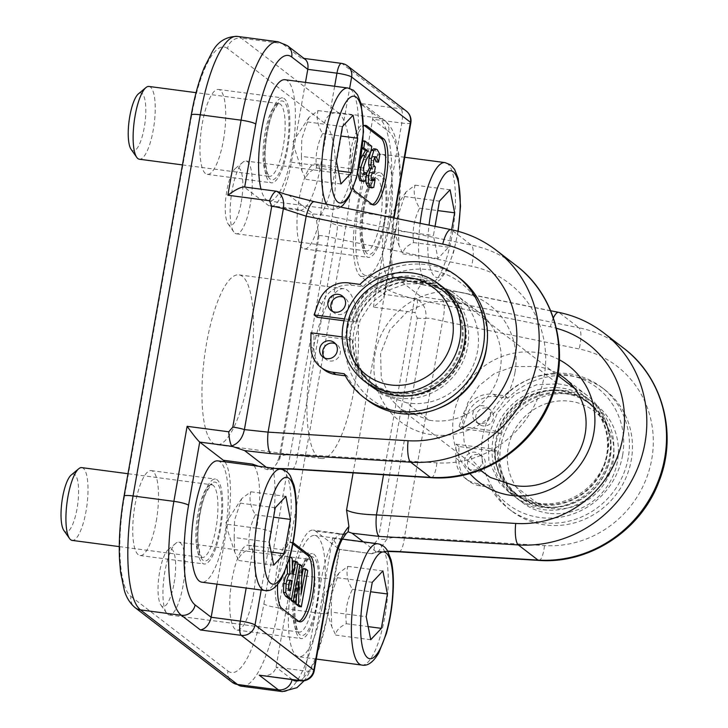 <?xml version="1.0" encoding="UTF-8"?>
<svg xmlns="http://www.w3.org/2000/svg" width="728" height="728" viewBox="0 0 728 728"><rect width="100%" height="100%" fill="white"/><g stroke="black" fill="none" stroke-linecap="round" stroke-linejoin="round"><path stroke-width="0.55" stroke-dasharray="3.64 2.73" d="M492.164 487.46A76.467 72.636 -52.5 0 0 511.766 511.111A76.467 72.636 -52.5 0 0 615.952 494.758A76.467 72.636 -52.5 0 0 604.968 389.862A76.467 72.636 -52.5 0 0 507.916 398.125L496.551 396.624A27.527 26.144 -52.5 0 0 466.794 415.36L462.053 428.637L500.555 433.715L497.515 431.386L495.158 431.076A61.17 58.104 127.5 0 1 561.752 388.06A61.17 58.104 127.5 0 1 588.533 399.117A61.17 58.104 127.5 0 1 597.315 483.028A61.17 58.104 127.5 0 1 513.968 496.123A61.17 58.104 127.5 0 1 492.01 448.949A61.17 58.104 127.5 0 1 495.158 431.076L459.022 426.308L463.763 413.031A27.527 26.144 127.5 0 1 493.52 394.294L504.886 395.795A76.467 72.636 127.5 0 1 601.938 387.533A76.467 72.636 127.5 0 1 612.921 492.428A76.467 72.636 127.5 0 1 508.736 508.781A76.467 72.636 127.5 0 1 489.125 485.13L477.768 483.629A27.527 26.144 127.5 0 1 465.72 478.66A27.527 26.144 127.5 0 1 455.819 458.076L455.874 444.18L494.367 449.258L497.397 451.588L458.904 446.51L458.858 460.405A27.527 26.144 -52.5 0 0 468.75 480.99A27.527 26.144 -52.5 0 0 480.799 485.958L492.164 487.46L489.125 485.13M484.939 473.791L471.862 459.668L464.1 441.678L462.735 421.84L467.776 402.83L478.988 385.785L494.485 373.51L513.495 366.575L535.289 366.457L558.03 383.938L536.727 384.684L514.832 394.458L497.397 412.767L488.224 436.309L488.888 461.051L499.272 482.71L508.754 492.092L537.037 502.984L514.296 485.503M450.395 301.21L429.101 301.947L407.207 311.73L389.771 330.039L380.598 353.581L381.263 378.314L391.646 399.981L401.128 409.364L429.411 420.247L406.67 402.775L382.664 394.722L377.313 391.063L364.237 376.94L356.474 358.94L355.109 339.111L360.151 320.102L371.362 303.057L386.859 290.781L405.869 283.847L427.664 283.729L450.395 301.21A61.17 58.104 -52.5 0 1 479.224 312.503L456.492 295.022A61.17 58.104 127.5 0 1 477.532 351.214A61.17 58.104 127.5 0 1 406.67 402.775M419.865 278.997A61.17 58.104 127.5 0 1 446.646 290.053A61.17 58.104 127.5 0 1 455.437 373.964A61.17 58.104 127.5 0 1 372.081 387.05A61.17 58.104 127.5 0 1 350.123 339.876A61.17 58.104 127.5 0 1 353.271 322.013A61.17 58.104 127.5 0 1 419.865 278.997M343.998 320.793L355.637 322.322L352.598 319.992L344.49 318.919M460.05 278.469A76.467 72.636 -52.5 0 0 362.999 286.732L351.633 285.23A27.527 26.144 -52.5 0 0 321.876 303.967L317.135 317.244M345.309 375.812L347.247 376.067A76.467 72.636 -52.5 0 0 366.848 399.718M342.233 336.909L349.449 337.865L352.479 340.194L313.986 335.117L313.941 349.012A27.527 26.144 -52.5 0 0 323.833 369.587M324.551 357.985A9.173 8.718 -52.5 0 0 325.935 359.332A9.173 8.718 -52.5 0 0 329.948 360.988A9.173 8.718 -52.5 0 0 339.612 355.391A9.173 8.718 -52.5 0 0 337.119 344.781A9.173 8.718 -52.5 0 0 335.462 343.789M332.741 311.529A9.173 8.718 -52.5 0 0 334.125 312.876A9.173 8.718 -52.5 0 0 338.138 314.532A9.173 8.718 -52.5 0 0 347.802 308.936A9.173 8.718 -52.5 0 0 345.309 298.325A9.173 8.718 -52.5 0 0 343.661 297.333M359.969 284.402L362.999 286.732M349.449 337.865A58.722 55.783 -52.5 0 0 370.543 382.782A58.722 55.783 -52.5 0 0 450.559 370.224A58.722 55.783 -52.5 0 0 442.124 289.662A58.722 55.783 -52.5 0 0 352.598 319.992M344.217 373.737L347.247 376.067M352.479 340.194A58.722 55.783 -52.5 0 0 373.573 385.112A58.722 55.783 -52.5 0 0 453.589 372.554A58.722 55.783 -52.5 0 0 445.154 291.992A58.722 55.783 -52.5 0 0 355.637 322.322M310.956 332.778L313.986 335.117M399.39 395.131A58.113 55.201 127.5 0 1 373.946 384.63A58.113 55.201 127.5 0 1 358.167 317.417A58.113 55.201 127.5 0 1 419.337 281.973A58.113 55.201 127.5 0 1 444.781 292.483A58.113 55.201 127.5 0 1 460.56 359.696A58.113 55.201 127.5 0 1 399.39 395.131M480.025 423.596A9.173 8.718 127.5 0 1 476.012 421.94A9.173 8.718 127.5 0 1 473.519 411.329A9.173 8.718 127.5 0 1 483.174 405.733A9.173 8.718 127.5 0 1 487.196 407.389A9.173 8.718 127.5 0 1 489.689 417.999A9.173 8.718 127.5 0 1 480.025 423.596M471.835 470.051A9.173 8.718 127.5 0 1 467.822 468.395A9.173 8.718 127.5 0 1 465.329 457.785A9.173 8.718 127.5 0 1 474.984 452.188A9.173 8.718 127.5 0 1 479.006 453.844A9.173 8.718 127.5 0 1 481.49 464.455A9.173 8.718 127.5 0 1 471.835 470.051M500.555 433.715A58.722 55.783 127.5 0 1 590.071 403.394A58.722 55.783 127.5 0 1 598.507 483.947A58.722 55.783 127.5 0 1 518.491 496.505A58.722 55.783 127.5 0 1 497.397 451.588M478.014 454.518A9.173 8.718 -52.5 0 0 468.359 460.114A9.173 8.718 -52.5 0 0 470.852 470.725A9.173 8.718 -52.5 0 0 483.356 468.759A9.173 8.718 -52.5 0 0 482.036 456.174A9.173 8.718 -52.5 0 0 478.014 454.518M486.213 408.062A9.173 8.718 -52.5 0 0 476.549 413.659A9.173 8.718 -52.5 0 0 479.042 424.269A9.173 8.718 -52.5 0 0 491.546 422.304A9.173 8.718 -52.5 0 0 490.226 409.718A9.173 8.718 -52.5 0 0 486.213 408.062M507.916 398.125L504.886 395.795M458.904 446.51L455.874 444.18M497.515 431.386A58.722 55.783 127.5 0 1 587.041 401.055A58.722 55.783 127.5 0 1 595.477 481.618A58.722 55.783 127.5 0 1 515.46 494.175A58.722 55.783 127.5 0 1 494.367 449.258M462.053 428.637L459.022 426.308M541.277 504.195A58.113 55.201 127.5 0 1 515.834 493.693A58.113 55.201 127.5 0 1 500.054 426.481A58.113 55.201 127.5 0 1 561.224 391.036A58.113 55.201 127.5 0 1 586.668 401.547A58.113 55.201 127.5 0 1 602.447 468.759A58.113 55.201 127.5 0 1 541.277 504.195M368.75 384.493A61.17 58.104 127.5 0 1 352.143 313.741A61.17 58.104 127.5 0 1 416.534 276.431A61.17 58.104 127.5 0 1 443.306 287.487M551.196 508.444A55.055 52.298 -52.5 0 0 610.837 434.043A55.055 52.298 -52.5 0 0 519.91 422.049A55.055 52.298 -52.5 0 0 551.196 508.444M548.63 513.24A61.17 58.104 127.5 0 1 521.849 502.174A61.17 58.104 127.5 0 1 505.241 431.422A61.17 58.104 127.5 0 1 569.633 394.121A61.17 58.104 127.5 0 1 596.414 405.178A61.17 58.104 127.5 0 1 613.021 475.93A61.17 58.104 127.5 0 1 548.63 513.24M565.083 390.627A61.17 58.104 127.5 0 1 591.864 401.683A61.17 58.104 127.5 0 1 608.471 472.436A61.17 58.104 127.5 0 1 544.08 509.736A61.17 58.104 127.5 0 1 517.308 498.68A61.17 58.104 127.5 0 1 500.7 427.928A61.17 58.104 127.5 0 1 565.083 390.627M396.05 392.574A58.113 55.201 127.5 0 1 370.616 382.064A58.113 55.201 127.5 0 1 354.836 314.851A58.113 55.201 127.5 0 1 416.007 279.406A58.113 55.201 127.5 0 1 441.45 289.917A58.113 55.201 127.5 0 1 457.22 357.13A58.113 55.201 127.5 0 1 396.05 392.574M544.608 506.761A58.113 55.201 127.5 0 1 519.164 496.259A58.113 55.201 127.5 0 1 503.394 429.047A58.113 55.201 127.5 0 1 564.564 393.602A58.113 55.201 127.5 0 1 589.999 404.104A58.113 55.201 127.5 0 1 605.778 471.325A58.113 55.201 127.5 0 1 544.608 506.761M559.404 359.823A73.41 69.733 -52.5 0 0 469.087 380.699A73.41 69.733 -52.5 0 0 469.833 473.509M535.289 366.457A61.17 58.104 127.5 0 1 558.058 373.701M429.411 420.247A61.17 58.104 -52.5 0 0 500.273 368.696A61.17 58.104 -52.5 0 0 479.224 312.503M514.969 372.563A73.41 69.733 127.5 0 1 399.071 420.602A73.41 69.733 127.5 0 1 420.893 296.815A73.41 69.733 127.5 0 1 514.969 372.563M305.469 82.41L291.4 162.244A55.055 15.079 -82.5 0 1 270.552 206.333A55.055 15.079 -82.5 0 1 268.304 205.36L244.007 186.941M285.012 79.716A61.17 16.762 -82.5 0 1 292.165 152.016A61.17 16.762 -82.5 0 1 269.005 201.01A61.17 16.762 -82.5 0 1 261.024 189.189M224.852 461.816A55.055 15.079 -82.5 0 1 227.546 524.351L216.999 584.184M217.799 460.879A61.17 16.762 -82.5 0 1 224.961 533.178A61.17 16.762 -82.5 0 1 201.802 582.173M261.57 675.63C269.496 676.175 274.32 673.345 276.039 667.13L292.429 574.219A55.055 15.079 -82.5 0 1 313.267 530.13A55.055 15.079 -82.5 0 1 315.524 531.112L339.521 549.485L332.632 538.165L374.292 543.661C374.456 550.259 373.646 553.617 371.853 553.744L339.166 549.285L328.037 612.421A85.64 23.46 -82.5 0 1 299.044 680.58M321.976 607.753A61.17 16.762 -82.5 0 1 298.817 656.747A61.17 16.762 -82.5 0 1 291.655 584.447A61.17 16.762 -82.5 0 1 314.815 535.453A61.17 16.762 -82.5 0 1 321.976 607.753M374.292 543.661L378.314 538.966L417.253 318.1L415.033 312.576L373.382 307.079C379.898 302.038 383.574 298.152 384.411 295.431L384.111 294.376L360.469 276.203A55.055 15.079 -82.5 0 1 356.274 212.112L372.654 119.201C373.264 114.551 371.335 110.401 366.876 106.752L360.06 103.422L400.891 108.809A12.23 11.621 127.5 0 1 406.242 111.02M389.18 226.59A61.17 16.762 -82.5 0 1 366.02 275.584A61.17 16.762 -82.5 0 1 358.868 203.285A61.17 16.762 -82.5 0 1 382.027 154.291A61.17 16.762 -82.5 0 1 389.18 226.59M290.663 580.143L288.324 579.834L289.817 580.744M290.108 580.352L287.524 580.362L286.359 584.147L286.25 588.479L288.079 590.517L288.47 588.27M288.079 590.517L290.408 590.817M289.453 558.631L289.398 556.383L289.953 556.811M287.269 565.592L287.069 556.074L289.398 556.383M287.069 556.074L289.89 558.249L292.228 558.558M286.25 588.479L288.579 588.779M289.89 558.249L290.108 573.555L292.447 573.864M290.108 573.555L293.284 574.51M290.954 574.201L292.338 566.339M293.302 560.869L295.614 562.644L297.943 562.953M295.614 562.644L289.207 598.971M303.294 568.541L305.414 570.179L299.008 606.506M305.414 570.179L307.744 570.479M291.291 599.244L297.488 564.091L299.727 565.802L298.826 593.866L301.692 577.632M298.826 593.866L301.155 594.175M299.727 565.802L302.056 566.111M296.369 597.67L296.878 581.235L293.202 602.047M296.878 581.235L299.208 581.535M374.62 157.357L374.046 156.647L372.436 156.811L371.262 160.488L371.253 164.765L373.018 166.685L371.89 173.073L370.015 172.472L368.869 175.603L368.805 178.833L371.144 179.133M368.805 178.833L369.715 180.362L372.563 180.89M372.044 180.671L369.715 180.362L371.744 180.362M372.599 179.097L375.129 179.561M372.791 179.252L371.426 187.023L373.755 187.333M371.426 187.023L369.269 187.578M365.893 178.123L366.785 172.946M370.416 152.671L370.807 151.679M373.783 148.776L374.856 149.276L377.559 153.963L379.889 154.272M377.559 153.963L376.167 161.853M372.436 156.811L374.765 157.121M375.084 156.784L373.264 156.32L375.593 156.629M373.018 166.685L375.348 166.994M372.9 172.618L370.57 172.309L372.345 172.773M364.291 172.518L363.072 180.571L365.411 180.881M364.473 172.654L366.803 172.964M362.307 148.285L361.425 147.611L362.635 140.75L369.433 145.973L368.386 151.888L363.927 159.396L360.997 167.713L361.534 174.074L363.345 173.628M363.873 174.383L361.534 174.074L364.309 174.574M368.386 151.888L370.716 152.198M369.433 145.973L371.762 146.282M361.425 147.611L362.371 147.738M357.776 173.291L358.44 167.112L360.815 158.777M363.072 180.571L360.952 181.136M298.789 621.412A33.643 9.218 -82.5 0 1 297.588 621.53A33.643 9.218 -82.5 0 1 296.214 620.929L279.534 608.108A33.643 9.218 -82.5 0 1 276.549 571.535A33.643 9.218 -82.5 0 1 289.717 541.996A33.643 9.218 -82.5 0 1 291.091 542.597L292.884 543.971M277.614 584.484A33.643 9.218 -82.5 0 1 292.046 542.305A33.643 9.218 -82.5 0 1 293.12 542.697M372.299 204.504A33.643 9.218 -82.5 0 1 371.098 204.623A33.643 9.218 -82.5 0 1 369.724 204.022L353.053 191.209A33.643 9.218 -82.5 0 1 350.059 154.627A33.643 9.218 -82.5 0 1 363.226 125.098A33.643 9.218 -82.5 0 1 364.355 125.525M353.153 188.088A33.643 9.218 -82.5 0 1 352.643 153.362A33.643 9.218 -82.5 0 1 363.563 125.88M248.976 376.085A85.64 23.46 97.5 0 0 238.957 274.865A85.64 23.46 97.5 0 0 204.495 356.702A85.64 23.46 97.5 0 0 216.553 444.671A85.64 23.46 97.5 0 0 248.976 376.085M353.963 389.935A85.64 23.46 -82.5 0 1 321.539 458.522A85.64 23.46 -82.5 0 1 311.52 357.302A85.64 23.46 -82.5 0 1 343.944 288.716A85.64 23.46 -82.5 0 1 353.963 389.935M537.037 502.984A61.17 58.104 -52.5 0 0 607.898 451.424A61.17 58.104 -52.5 0 0 586.85 395.231A61.17 58.104 -52.5 0 0 574.328 387.988M573.737 387.751A61.17 58.104 -52.5 0 0 558.03 383.938M622.595 455.291A73.41 69.733 127.5 0 1 506.697 503.339A73.41 69.733 127.5 0 1 528.519 379.552A73.41 69.733 127.5 0 1 622.595 455.291M486.923 344.926A73.41 69.733 -52.5 0 0 413.604 269.396A73.41 69.733 -52.5 0 0 346.128 357.166A73.41 69.733 -52.5 0 0 437.983 408.599M427.664 283.729A61.17 58.104 127.5 0 1 456.492 295.022M156.247 521.221A42.825 11.73 97.5 0 0 151.242 470.616A42.825 11.73 97.5 0 0 134.007 511.529A42.825 11.73 97.5 0 0 140.04 555.519A42.825 11.73 97.5 0 0 156.247 521.221M320.475 214.624A42.825 11.73 97.5 0 0 315.47 164.018A42.825 11.73 97.5 0 0 298.234 204.932A42.825 11.73 97.5 0 0 304.268 248.921A42.825 11.73 97.5 0 0 320.475 214.624M253.262 595.795A42.825 11.73 97.5 0 0 248.257 545.19A42.825 11.73 97.5 0 0 231.022 586.104A42.825 11.73 97.5 0 0 237.055 630.093A42.825 11.73 97.5 0 0 253.262 595.795M223.46 140.049A42.825 11.73 97.5 0 0 218.446 89.444A42.825 11.73 97.5 0 0 201.219 130.367A42.825 11.73 97.5 0 0 207.252 174.347A42.825 11.73 97.5 0 0 223.46 140.049M300.573 680.78A12.23 3.349 97.5 0 0 305.205 670.979A12.23 1.838 -170 0 0 314.223 670.77M345.036 534.725L315.524 531.112M258.44 466.248L267.285 469.669L269.961 469.524L272.918 468.14L276.231 464.364L279.861 458.749L279.106 457.493M378.451 551.396L371.853 553.744L378.451 551.396L386.896 539.139C389.726 537.692 395.595 536.973 404.504 537L544.499 545.591A101.21 96.142 -52.5 0 0 651.76 459.141A101.21 96.142 -52.5 0 0 579.17 348.967L442.579 321.066C434.052 318.891 428.464 317.954 425.844 318.263L386.896 539.139A12.23 1.838 -170 0 1 378.314 538.966M417.253 318.1A12.23 1.838 -170 0 0 425.844 318.263C426.735 309.6 423.714 303.185 416.771 299.017C418.072 301.656 417.499 306.179 415.033 312.576M410.838 122.841A12.23 1.838 10 0 1 401.82 123.05A12.23 3.349 97.5 0 0 400.891 108.809L342.078 63.6A12.23 3.349 97.5 0 0 341.578 63.382M347.429 65.811A12.23 11.621 -52.5 0 0 342.078 63.6L302.575 58.231L305.141 59.305M314.269 201.692L314.387 201.72A18.355 5.205 -78.5 0 1 315.042 202.02L289.562 195.696L313.377 214.014C319.192 214.405 326.554 215.515 335.471 217.317A18.355 5.205 -78.5 0 1 335.69 238.484C324.906 235.772 319.055 234.998 318.136 236.154L318.919 237.219L316.553 220.666L312.23 214.76L297.47 209.2L268.304 205.36M394.458 215.752A12.23 1.838 -170 0 1 385.44 215.961A55.055 15.079 -82.5 0 0 389.635 280.053L393.047 276.886L392.565 279.097L385.622 288.488C390.672 291.673 400.309 295.204 414.514 299.081L550.368 326.827A101.21 96.142 127.5 0 1 556.347 328.255M393.056 276.886L391.036 251.843L394.076 217.991M363.327 541.86L375.921 551.542L371.771 553.589M398.835 551.824A18.355 4.832 93.5 0 0 404.504 537L442.579 321.066A18.355 5.205 -78.5 0 0 442.369 299.9L578.96 327.8A18.355 5.205 -78.5 0 1 579.17 348.967M356.274 212.112L385.44 215.961L401.82 123.05L372.654 119.201L388.725 131.559A85.64 23.46 -82.5 0 1 395.249 231.249L384.111 294.376L416.725 298.68L420.866 296.633L442.369 299.9M623.577 348.121A119.565 113.577 127.5 0 0 578.96 327.8L559.259 312.658L423.396 284.903A18.355 5.205 101.5 0 0 422.759 284.603L393.056 276.895L397.033 278.314L420.866 296.633M289.562 195.696L286.413 194.558M267.294 469.66L268.414 468.914M266.311 467.285L268.432 468.914L275.348 468.477M313.413 214.023L312.239 214.778M291.955 469.141A18.355 4.832 93.5 0 0 297.634 454.317L436.873 462.862A101.21 96.142 -52.5 0 0 544.135 376.412A101.21 96.142 -52.5 0 0 471.544 266.239L335.69 238.484L297.634 454.317C286.368 454.345 280.198 455.391 279.115 457.466L318.136 236.154L318.291 231.122M550.668 310.729L422.731 284.593A18.355 5.205 101.5 0 0 414.514 299.081L383.538 474.756M287.624 148.521A42.825 11.73 -82.5 0 1 271.408 182.81A42.825 11.73 -82.5 0 1 265.374 138.83A42.825 11.73 -82.5 0 1 282.61 97.907A42.825 11.73 -82.5 0 1 287.624 148.521M317.426 604.258A42.825 11.73 -82.5 0 1 301.21 638.556A42.825 11.73 -82.5 0 1 295.186 594.567A42.825 11.73 -82.5 0 1 312.412 553.653A42.825 11.73 -82.5 0 1 317.426 604.258M384.639 223.096A42.825 11.73 -82.5 0 1 368.423 257.384A42.825 11.73 -82.5 0 1 362.389 213.404A42.825 11.73 -82.5 0 1 379.625 172.481A42.825 11.73 -82.5 0 1 384.639 223.096M220.411 529.684A42.825 11.73 -82.5 0 1 204.195 563.982A42.825 11.73 -82.5 0 1 198.171 519.992A42.825 11.73 -82.5 0 1 215.397 479.079A42.825 11.73 -82.5 0 1 220.411 529.684M250.296 204.404A36.7 10.056 -82.5 0 1 236.4 233.797A36.7 10.056 -82.5 0 1 233.752 231.913A36.7 10.056 -82.5 0 1 232.105 190.418A36.7 10.056 -82.5 0 1 242.961 162.153A36.7 10.056 -82.5 0 1 246 161.024A36.7 10.056 -82.5 0 1 250.296 204.404M241.277 202.029A29.202 7.999 97.5 0 0 235.444 168.423A29.202 7.999 97.5 0 0 226.108 195.423A29.202 7.999 97.5 0 0 228.119 223.915A29.202 7.999 97.5 0 0 241.277 202.029M451.642 229.748L448.566 247.192L437.956 258.558L433.406 235.535L435.026 226.353M437.956 258.558L402.957 253.936C402.984 249.686 406.524 245.9 413.568 242.57C412.075 230.649 414.105 219.183 419.628 208.19C414.605 200.045 413.085 192.374 415.087 185.167L405.978 192.01L404.477 196.533L439.466 201.146M415.087 185.167L450.077 189.781M419.628 208.19L437.801 210.583M413.568 242.57L448.566 247.192M404.477 196.533L398.835 213.386L398.407 230.922L433.406 235.535M398.407 230.922L398.962 245.427L402.957 253.936M183.083 585.567A36.7 10.056 -82.5 0 1 169.187 614.969A36.7 10.056 -82.5 0 1 166.548 613.085A36.7 10.056 -82.5 0 1 164.892 571.589A36.7 10.056 -82.5 0 1 175.748 543.325A36.7 10.056 -82.5 0 1 178.788 542.196A36.7 10.056 -82.5 0 1 183.083 585.567M174.065 583.201A29.202 7.999 97.5 0 0 168.232 549.585A29.202 7.999 97.5 0 0 158.895 576.594A29.202 7.999 97.5 0 0 160.906 605.086A29.202 7.999 97.5 0 0 174.065 583.201M370.743 639.721L335.745 635.107C335.772 630.858 339.312 627.063 346.355 623.741C344.872 611.811 346.892 600.354 352.425 589.352C347.392 581.217 345.882 573.546 347.875 566.339L338.766 573.182L337.264 577.704L372.263 582.318M347.875 566.339L382.873 570.952M352.425 589.352L370.598 591.755M346.355 623.741L368.15 626.617M337.264 577.704L331.622 594.548L331.204 612.084L366.193 616.707M331.204 612.084L331.75 626.599L335.745 635.107M81.773 467.622A36.7 10.056 -82.5 0 1 86.068 511.001A36.7 10.056 -82.5 0 1 72.172 540.394M63.891 530.512A29.202 7.999 97.5 0 0 77.05 508.626A29.202 7.999 97.5 0 0 71.217 475.011M273.728 565.146L238.729 560.533C238.757 556.283 242.297 552.488 249.34 549.167C247.857 537.237 249.877 525.78 255.41 514.778C250.377 506.643 248.867 498.971 250.86 491.764L241.751 498.607L240.249 503.13L275.239 507.744M250.86 491.764L285.858 496.378M255.41 514.778L273.582 517.18M249.34 549.167L271.135 552.042M240.249 503.13L234.607 519.974L234.179 537.51L269.178 542.133M234.179 537.51L234.734 552.024L238.729 560.533M148.985 86.45A36.7 10.056 -82.5 0 1 153.271 129.83A36.7 10.056 -82.5 0 1 139.376 159.223M131.104 149.34A29.202 7.999 97.5 0 0 144.262 127.455A29.202 7.999 97.5 0 0 138.429 93.848M340.941 183.984L305.942 179.361C305.969 175.111 309.509 171.326 316.553 167.995C315.06 156.074 317.089 144.608 322.613 133.615C317.59 125.471 316.07 117.799 318.072 110.592L308.963 117.436L307.453 121.958L342.451 126.572M318.072 110.592L353.062 115.206M322.613 133.615L340.786 136.009M316.553 167.995L338.347 170.871M307.453 121.958L301.82 138.811L301.392 156.347L336.391 160.961M301.392 156.347L301.947 170.852L305.942 179.361M321.876 303.967L318.846 301.638M348.603 282.901L351.633 285.23M310.911 346.683L313.941 349.012M455.819 458.076L458.858 460.405M480.799 485.958L477.768 483.629M493.52 394.294L496.551 396.624M466.794 415.36L463.763 413.031M277.259 191.482L244.681 187.032M292.41 679.697A85.64 23.46 -82.5 0 1 292.11 679.488L276.039 667.13L305.205 670.979L321.585 578.068A12.23 1.838 -170 0 0 330.603 577.868M287.524 580.362L289.862 580.671M286.359 584.147L288.688 584.457M287.296 589.917L289.626 590.226M368.869 175.603L371.198 175.903M374.856 149.276L377.186 149.586M371.262 160.488L373.591 160.797M371.253 164.765L373.591 165.074M372.618 166.384L374.956 166.685M371.526 172.791L372.236 172.882M360.997 167.713L363.336 168.022M363.927 159.396L366.266 159.705M358.44 167.112L359.195 167.213M298.544 621.239L296.214 620.929M281.873 608.417L279.534 608.108M293.093 542.861L291.091 542.597M355.382 191.519L353.053 191.209M372.054 204.331L369.724 204.022M124.033 496.168A12.23 1.838 -170 0 0 124.415 496.751A85.64 23.46 97.5 0 0 130.94 596.441A12.23 11.621 -52.5 0 0 135.144 607.68M130.94 596.441L227.955 671.016A12.23 11.621 -52.5 0 0 232.159 682.254M227.955 671.016A85.64 23.46 97.5 0 0 263.873 603.949A12.23 1.838 -170 0 0 278.569 607.825A97.88 26.818 -82.5 0 1 241.514 686.213M263.873 603.949L331.085 222.786A12.23 1.838 -170 0 0 345.782 226.654L278.569 607.825L319.401 613.213L332.632 538.165M331.085 222.786A85.64 23.46 97.5 0 0 324.57 123.087A12.23 11.621 127.5 0 1 338.329 112.722A97.88 26.818 -82.5 0 1 345.782 226.654L386.614 232.041A97.88 26.818 97.5 0 0 379.161 118.1L360.06 103.422M324.57 123.087L227.555 48.512A12.23 11.621 127.5 0 1 241.314 38.147L338.329 112.722L379.161 118.1A12.23 11.621 -52.5 0 1 384.521 120.32A12.23 11.621 -52.5 0 1 388.725 131.559M227.555 48.512A85.64 23.46 97.5 0 0 191.628 115.579A12.23 1.838 10 0 1 191.246 114.997M237.319 36.4A97.88 26.818 -82.5 0 1 241.314 38.147L282.146 43.525A97.88 26.818 97.5 0 0 278.142 41.787M191.628 115.579L124.415 496.751M301.246 58.213L282.146 43.525A12.23 11.621 -52.5 0 1 287.505 45.746M292.429 574.219L321.585 578.068A55.055 15.079 -82.5 0 1 342.433 533.979A55.055 15.079 -82.5 0 1 344.681 534.953M254.017 465.656A55.055 15.079 -82.5 0 1 256.711 528.2A12.23 1.838 10 0 1 271.408 532.068A67.285 18.437 97.5 0 0 272.918 468.14M261.188 590.008L271.408 532.068M227.546 524.351L256.711 528.2L246.164 588.033M334.634 86.259L320.557 166.093A12.23 1.838 10 0 1 335.253 169.961L349.64 88.361M316.553 220.666A67.285 18.437 97.5 0 0 335.253 169.961M291.4 162.244L320.557 166.093A55.055 15.079 -82.5 0 1 299.718 210.183A55.055 15.079 -82.5 0 1 297.47 209.2M393.611 217.899A67.285 18.437 97.5 0 0 392.565 279.097M395.249 231.249A12.23 1.838 10 0 1 395.632 231.832A12.23 1.838 10 0 1 386.614 232.041L373.382 307.079M328.037 612.421A12.23 1.838 10 0 1 328.419 613.003A12.23 1.838 10 0 1 319.401 613.213A97.88 26.818 97.5 0 1 282.346 691.6M387.696 551.114L375.921 551.542M389.635 280.053L360.469 276.203M385.622 288.488L353.107 472.891M279.861 458.749L318.919 237.219M450.969 229.611A18.355 5.205 -78.5 0 1 451.633 229.921L315.042 202.02M496.241 250.241A119.565 113.577 -52.5 0 0 451.633 229.921L471.335 245.072A18.355 5.205 -78.5 0 1 471.544 266.239M538.829 560.414A18.355 4.832 93.5 0 0 544.499 545.591M603.867 332.969A119.565 113.577 -52.5 0 0 559.259 312.658A18.355 5.205 101.5 0 0 558.594 312.339M423.396 284.903L397.042 278.324M335.471 217.317L471.335 245.072A119.565 113.577 127.5 0 1 515.952 265.392M431.204 477.677A18.355 4.832 93.5 0 0 436.873 462.862M553.389 317.936A18.355 5.205 101.5 0 0 550.368 326.827M367.194 253.644A39.758 10.893 -82.5 0 1 364.173 207.362A39.758 10.893 -82.5 0 1 380.853 176.222A39.758 10.893 -82.5 0 1 383.874 222.513A39.758 10.893 -82.5 0 1 367.194 253.644M362.016 207.562A36.7 10.056 97.5 0 0 364.81 250.286A36.7 10.056 97.5 0 0 366.311 250.942A36.7 10.056 97.5 0 0 380.207 221.54A36.7 10.056 97.5 0 0 375.912 178.16A36.7 10.056 97.5 0 0 362.016 207.562M420.12 223.314A61.17 16.762 97.5 0 0 426.517 282.801A61.17 16.762 97.5 0 0 429.019 283.893A61.17 16.762 97.5 0 0 452.179 234.898A61.17 16.762 97.5 0 0 445.017 162.599M457.885 231.258A53.836 14.751 -82.5 0 1 457.357 234.425A53.836 14.751 -82.5 0 1 434.771 276.576A53.836 14.751 -82.5 0 1 429.038 225.134M299.991 634.816A39.758 10.893 -82.5 0 1 296.96 588.533A39.758 10.893 -82.5 0 1 313.641 557.393A39.758 10.893 -82.5 0 1 316.671 603.676A39.758 10.893 -82.5 0 1 299.991 634.816M294.804 588.725A36.7 10.056 97.5 0 0 297.597 631.449A36.7 10.056 97.5 0 0 299.099 632.104A36.7 10.056 97.5 0 0 312.995 602.711A36.7 10.056 97.5 0 0 308.699 559.332A36.7 10.056 97.5 0 0 294.804 588.725M361.807 665.064A61.17 16.762 97.5 0 0 384.966 616.07A61.17 16.762 97.5 0 0 377.805 543.77M202.976 560.241A39.758 10.893 -82.5 0 1 199.945 513.959A39.758 10.893 -82.5 0 1 216.626 482.819A39.758 10.893 -82.5 0 1 219.656 529.101A39.758 10.893 -82.5 0 1 202.976 560.241M197.788 514.15A36.7 10.056 97.5 0 0 200.582 556.875A36.7 10.056 97.5 0 0 202.084 557.53A36.7 10.056 97.5 0 0 215.979 528.137A36.7 10.056 97.5 0 0 211.684 484.757A36.7 10.056 97.5 0 0 197.788 514.15M264.792 590.49A61.17 16.762 97.5 0 0 287.951 541.495A61.17 16.762 97.5 0 0 280.79 469.196M270.179 179.07A39.758 10.893 -82.5 0 1 267.158 132.787A39.758 10.893 -82.5 0 1 283.838 101.647A39.758 10.893 -82.5 0 1 286.859 147.939A39.758 10.893 -82.5 0 1 270.179 179.07M265.001 132.987A36.7 10.056 97.5 0 0 267.795 175.712A36.7 10.056 97.5 0 0 269.296 176.367A36.7 10.056 97.5 0 0 283.192 146.965A36.7 10.056 97.5 0 0 278.897 103.585A36.7 10.056 97.5 0 0 265.001 132.987M326.408 204.168A61.17 16.762 97.5 0 0 329.502 208.226A61.17 16.762 97.5 0 0 332.004 209.318A61.17 16.762 97.5 0 0 355.164 160.324A61.17 16.762 97.5 0 0 348.002 88.024M372.081 387.05L377.304 391.063M401.119 409.373L480.134 470.106M508.745 492.101L513.968 496.123M446.646 290.053L557.766 375.475M574.72 388.497L588.533 399.117M331.094 310.547L334.125 312.876M342.278 295.996L345.309 298.325M322.904 356.993L325.935 359.332M334.088 342.451L337.119 344.781M370.543 382.782L373.573 385.112M442.124 289.662L445.154 291.992M468.75 480.99L465.72 478.66M482.036 456.174L479.006 453.844M470.852 470.725L467.822 468.395M490.226 409.718L487.196 407.389M479.042 424.269L476.012 421.94M590.071 403.394L587.041 401.055M518.491 496.505L515.46 494.175M604.968 389.862L601.938 387.533M511.766 511.111L508.736 508.781M517.308 498.68L521.849 502.174M591.864 401.683L596.414 405.178M370.616 382.064L373.946 384.63M441.45 289.917L444.781 292.483M515.834 493.693L519.164 496.259M586.668 401.547L589.999 404.104M299.918 621.83L297.588 621.53M292.046 542.305L289.717 541.996M365.556 125.398L363.226 125.098M373.437 204.932L371.098 204.623M343.944 288.716L238.957 274.865M321.539 458.522L216.553 444.671M586.85 395.231L564.118 377.75M346.337 533.287L342.433 533.979L313.267 530.13M371.963 553.762L339.521 549.485M270.552 206.333L301.192 210.547M302.575 58.231L304.004 58.422M366.876 106.752L384.521 120.32C389.644 124.661 393.247 130.412 395.304 137.565L399.09 155.701L400.182 168.996C400.991 188.707 399.472 209.655 395.632 231.832L384.411 295.431M339.63 549.403L328.419 613.003L315.379 660.487L307.18 676.54L304.168 680.716M387.906 551.469L376.512 552.288L378.451 551.387M269.961 469.505L277.941 468.814M279.142 457.493L276.267 464.391M207.252 174.347L271.408 182.81M218.446 89.444L282.61 97.907M237.055 630.093L301.21 638.556M248.257 545.19L312.412 553.653M304.268 248.921L368.423 257.384M315.47 164.018L379.625 172.481M140.04 555.519L204.195 563.982M151.242 470.616L215.397 479.079M236.4 233.797L366.311 250.942L364.373 247.784L362.489 237.965C361.033 225.161 364.027 200.391 370.243 186.213C374.938 178.496 376.831 175.812 375.912 178.16L246 161.024M228.119 223.915L233.752 231.913M235.444 168.423L242.961 162.153M458.158 231.331L453.553 252.47L445.918 271.881L439.958 279.87L434.907 283.147L429.019 283.893L366.02 275.584M404.768 157.284L382.027 154.291M405.978 192.01L389.58 216.989L398.962 245.427M169.187 614.969L298.935 632.004C298.99 631.312 297.06 633.214 295.277 619.128C293.821 606.333 296.815 581.563 303.03 567.376C307.726 559.659 309.618 556.975 308.708 559.332L178.788 542.196M160.906 605.086L166.548 613.085M168.232 549.585L175.748 543.325M342.324 539.084L314.815 535.453M316.289 659.058L298.817 656.747M338.766 573.182L322.368 598.152L331.75 626.599M119.265 546.61L202.084 557.53L200.145 554.372L198.262 544.553C196.806 531.759 199.8 506.988 206.015 492.801C210.711 485.085 212.603 482.4 211.693 484.757L127.992 473.719M241.751 498.607L225.352 523.578L234.734 552.024M182.446 164.91L269.296 176.367L267.358 173.209L265.474 163.391C264.018 150.587 267.012 125.817 273.228 111.639C277.923 103.922 279.816 101.237 278.897 103.585L196.069 92.665M340.695 207.089L337.892 208.572L332.004 209.318L269.005 201.01M308.963 117.436L292.565 142.415L301.947 170.852"/><path stroke-width="1.09" d="M558.058 373.701A61.17 58.104 127.5 0 1 564.118 377.75A61.17 58.104 127.5 0 1 585.157 433.943A61.17 58.104 127.5 0 1 514.296 485.503L490.29 477.45L480.134 470.106M344.49 318.919L314.105 314.915L317.135 317.244L343.998 320.793M363.818 397.388L366.848 399.718A76.467 72.636 -52.5 0 0 471.034 383.356A76.467 72.636 -52.5 0 0 460.05 278.469L457.02 276.139A76.467 72.636 127.5 0 1 468.004 381.026A76.467 72.636 127.5 0 1 363.818 397.388A76.467 72.636 127.5 0 1 344.217 373.737L332.851 372.236A27.527 26.144 127.5 0 1 320.802 367.258A27.527 26.144 127.5 0 1 310.911 346.683L310.956 332.778L342.233 336.909M320.802 367.258L323.833 369.587A27.527 26.144 -52.5 0 0 335.881 374.565L345.309 375.812M335.462 343.789A9.173 8.718 -52.5 0 0 333.106 343.115A9.173 8.718 -52.5 0 0 323.896 347.811A9.173 8.718 -52.5 0 0 324.551 357.985M343.661 297.333A9.173 8.718 -52.5 0 0 341.296 296.66A9.173 8.718 -52.5 0 0 332.095 301.356A9.173 8.718 -52.5 0 0 332.741 311.529M314.105 314.915L318.846 301.638A27.527 26.144 127.5 0 1 348.603 282.901L359.969 284.402A76.467 72.636 127.5 0 1 457.02 276.139M335.108 312.203A9.173 8.718 127.5 0 1 331.094 310.547A9.173 8.718 127.5 0 1 329.775 297.952A9.173 8.718 127.5 0 1 342.278 295.996A9.173 8.718 127.5 0 1 344.772 306.606A9.173 8.718 127.5 0 1 335.108 312.203M326.918 358.658A9.173 8.718 127.5 0 1 322.904 356.993A9.173 8.718 127.5 0 1 321.585 344.408A9.173 8.718 127.5 0 1 334.088 342.451A9.173 8.718 127.5 0 1 336.582 353.062A9.173 8.718 127.5 0 1 326.918 358.658M390.981 392.055A61.17 58.104 -52.5 0 0 455.373 354.745A61.17 58.104 -52.5 0 0 438.766 283.993A61.17 58.104 -52.5 0 0 411.984 272.936A61.17 58.104 -52.5 0 0 347.593 310.246A61.17 58.104 -52.5 0 0 364.2 380.999A61.17 58.104 -52.5 0 0 390.981 392.055M390.517 384.93A55.055 52.298 127.5 0 1 359.232 298.535A55.055 52.298 127.5 0 1 450.15 310.528A55.055 52.298 127.5 0 1 390.517 384.93M438.766 283.993L443.306 287.487A61.17 58.104 127.5 0 1 459.914 358.24A61.17 58.104 127.5 0 1 395.531 395.55A61.17 58.104 127.5 0 1 368.75 384.493L364.2 380.999M469.833 473.509A73.41 69.733 -52.5 0 0 542.469 492.437A73.41 69.733 -52.5 0 0 593.793 433.151A73.41 69.733 -52.5 0 0 559.404 359.823M244.681 187.032L255.783 124.051A85.64 23.46 -82.5 0 1 291.71 56.984A12.23 11.621 -52.5 0 0 287.505 45.746L305.141 59.305C307.589 61.398 308.472 64.747 307.78 69.333L305.469 82.41M261.024 189.189A61.17 16.762 -82.5 0 1 261.853 128.71A61.17 16.762 -82.5 0 1 285.012 79.716L348.002 88.024A61.17 16.762 97.5 0 0 324.843 137.019A61.17 16.762 97.5 0 0 326.408 204.168M216.999 584.184L211.166 617.262C209.373 624.533 205.787 628.765 200.428 629.966L241.259 635.353A12.23 11.621 -52.5 0 0 255.028 624.979A12.23 1.838 -170 0 0 240.331 621.111A12.23 3.349 97.5 0 0 241.259 635.353L300.072 680.562A12.23 3.349 97.5 0 0 300.573 680.78A12.23 12.23 0 0 0 314.223 670.77A12.23 1.838 -170 0 0 313.841 670.188A12.23 11.621 127.5 0 1 300.072 680.562L259.25 675.175L300.573 680.78M269.515 200.719C272.208 194.494 274.565 191.337 276.567 191.246L244.007 186.941C240.722 187.014 235.335 189.771 227.855 195.222L269.515 200.719L271.735 206.233L232.787 427.109L228.765 431.795L187.114 426.308C193.093 434.598 197.288 439.858 199.709 442.087L223.359 460.26A55.055 15.079 -82.5 0 1 224.852 461.816M201.802 582.173A61.17 16.762 -82.5 0 1 194.64 509.873A61.17 16.762 -82.5 0 1 217.799 460.879L280.79 469.196A61.17 16.762 97.5 0 0 257.63 518.19A61.17 16.762 97.5 0 0 262.289 589.398A61.17 16.762 97.5 0 0 264.792 590.49L201.802 582.173M290.108 580.352L291.464 580.535L289.862 580.671L288.688 584.457L288.579 588.779L290.408 590.817L292.128 581.044L290.663 580.143M289.817 580.744L292.128 581.044M288.47 588.27L289.789 580.771M289.953 556.811L292.228 558.558L292.447 573.864L293.284 574.51L295.632 561.179L297.943 562.953L291.537 599.28L287.824 596.423L285.767 592.638L286.104 583.765C287.105 578.432 288.334 575.247 289.789 574.228L289.453 558.631M291.537 599.28L289.207 598.971L285.485 596.114L283.429 592.328L285.767 592.638M283.429 592.328L283.774 583.465C284.775 578.123 285.995 574.947 287.451 573.919L289.789 574.228M287.451 573.919L287.269 565.592M292.338 566.339L293.302 560.869L295.632 561.179M302.056 566.111L301.155 594.175L305.624 568.85L307.744 570.479L301.337 606.815L298.489 604.622L299.208 581.535L295.541 602.356L293.42 600.727L299.827 564.391L302.056 566.111M301.337 606.815L299.008 606.506L296.159 604.313L298.489 604.622M301.692 577.632L303.294 568.541L305.624 568.85M297.734 564.118L299.827 564.391M295.541 602.356L293.202 602.047L291.082 600.418L291.291 599.244M291.082 600.418L293.42 600.727M296.159 604.313L296.369 597.67M372.044 180.671L373.619 180.608L375.129 179.561L373.755 187.333L372.199 187.888L370.406 187.36L368.332 183.265L368.605 175.648C369.442 171.244 370.488 168.851 371.753 168.477L370.943 164.974L371.353 158.477L373.864 150.641L375.43 149.167L377.186 149.586L379.889 154.272L378.505 162.162L376.385 156.957L374.765 157.121L373.591 160.797L373.591 165.074L375.348 166.994L374.228 173.382L372.345 172.773L371.198 175.903L371.144 179.133L372.563 180.89M371.744 180.362L373.619 180.608M371.289 180.298L372.599 179.097L374.929 179.407M371.608 187.888L368.077 187.06L366.002 182.956L368.332 183.265M366.002 182.956L365.893 178.123M366.785 172.946L369.424 168.168L371.753 168.477M369.424 168.168L371.817 168.123M369.487 167.813L368.605 164.665L370.943 164.974M368.605 164.665L369.023 158.167L370.416 152.671M370.807 151.679L371.526 150.332L373.783 148.776L376.112 149.085M378.278 161.989L376.167 161.853L378.505 162.162M375.939 161.68L374.62 157.357M375.084 156.784L376.385 156.957L375.593 156.629M372.072 173.1L374.228 173.382M372.9 172.618L372.345 172.773M363.873 174.383L365.392 174.183L366.803 172.964L365.411 180.881L363.918 181.445L362.18 180.972C360.005 179.088 359.532 174.574 360.779 167.422L364.719 155.774L367.676 150.933L363.754 147.921L364.965 141.059L371.762 146.282L370.716 152.198L366.266 159.705L363.336 168.022L364.309 174.574M363.054 173.874L364.291 172.518L366.621 172.818M363.481 173.928L365.392 174.183M363.026 140.804L364.965 141.059M362.371 147.738L363.754 147.921M360.815 158.777L365.338 150.623L362.307 148.285M365.338 150.623L367.676 150.933M362.389 155.474L364.719 155.774M363.281 181.445L359.85 180.662L357.776 173.291M292.884 543.971L307.762 555.418A33.643 9.218 -82.5 0 1 311.065 589.862A33.643 9.218 -82.5 0 1 298.789 621.412M293.12 542.697A33.643 9.218 -82.5 0 1 293.42 542.906L310.101 555.719A33.643 9.218 -82.5 0 1 313.086 592.301A33.643 9.218 -82.5 0 1 299.918 621.83A33.643 9.218 -82.5 0 1 298.544 621.239L281.873 608.417A33.643 9.218 -82.5 0 1 277.614 584.484M364.355 125.525A33.643 9.218 -82.5 0 1 364.601 125.698L381.272 138.511A33.643 9.218 -82.5 0 1 384.575 172.955A33.643 9.218 -82.5 0 1 372.299 204.504M363.563 125.88A33.643 9.218 -82.5 0 1 365.556 125.398A33.643 9.218 -82.5 0 1 366.93 125.999L383.611 138.821A33.643 9.218 -82.5 0 1 386.595 175.393A33.643 9.218 -82.5 0 1 373.437 204.932A33.643 9.218 -82.5 0 1 372.054 204.331L355.382 191.519A33.643 9.218 -82.5 0 1 353.153 188.088M574.328 387.988A61.17 58.104 -52.5 0 0 573.737 387.751M437.983 408.599A73.41 69.733 -52.5 0 0 486.168 350.423A73.41 69.733 -52.5 0 0 486.923 344.926M363.327 541.86L352.097 533.224L379.051 536.39A18.355 4.832 -86.5 0 1 376.458 514.905C361.643 514.487 351.679 512.858 346.555 510.019L348.93 526.572L348.102 531.795L344.681 534.953M254.017 465.656A55.055 15.079 -82.5 0 0 252.516 464.109L258.44 466.248M271.735 206.233A12.23 1.838 10 0 1 283.356 208.736C284.521 200.291 282.264 194.458 276.567 191.246L277.268 191.491M406.242 111.02A12.23 11.621 127.5 0 1 410.456 122.258A12.23 1.838 10 0 1 410.838 122.841A12.23 12.23 0 0 0 406.242 111.02L347.429 65.811A12.23 12.23 0 0 0 341.578 63.382A12.23 3.349 97.5 0 0 336.946 73.182A12.23 1.838 10 0 1 351.642 77.05A12.23 11.621 -52.5 0 0 347.429 65.811M232.787 427.109A12.23 1.838 10 0 1 244.408 429.602L283.356 208.736L306.151 216.198A18.355 5.205 -78.5 0 1 314.378 201.711L450.969 229.611A18.355 5.205 -78.5 0 0 442.742 244.098A101.21 96.142 127.5 0 1 515.333 354.272A101.21 96.142 127.5 0 1 408.071 440.722L268.077 432.132A18.355 4.832 93.5 0 0 270.68 453.608L410.674 462.198A119.565 113.577 -52.5 0 0 530.284 384.784A119.565 113.577 -52.5 0 0 496.241 250.241C482.773 239.949 467.676 233.069 450.969 229.611M228.765 431.795C229.174 438.575 230.13 443.297 231.659 445.973C238.338 443.598 242.588 438.147 244.408 429.602L268.077 432.132L306.151 216.198L442.742 244.098M232.314 446.373L231.65 445.955M352.106 533.224L348.102 531.786M379.051 536.39L518.3 544.926L538.01 560.078A18.355 4.832 93.5 0 0 538.829 560.414C589.325 564.291 640.786 530.475 658.813 481.945C677.977 434.807 663.117 377.532 623.577 348.121A119.565 113.577 127.5 0 1 657.621 482.664A119.565 113.577 127.5 0 1 538.01 560.078L398.007 551.487A18.355 4.832 93.5 0 0 398.826 551.824M286.413 194.558L277.259 191.482M246.164 588.033L240.331 621.111L211.166 617.262L195.095 604.913A85.64 23.46 -82.5 0 1 188.579 505.214L199.709 442.087L232.314 446.382L244.617 450.605L266.311 467.285M408.071 440.722A18.355 4.832 93.5 0 0 410.674 462.198L430.375 477.35A18.355 4.832 93.5 0 0 431.204 477.677C481.699 481.563 533.16 447.738 551.187 399.217C570.352 352.079 555.491 294.804 515.952 265.392A119.565 113.577 127.5 0 1 549.995 399.927A119.565 113.577 127.5 0 1 430.375 477.35L291.136 468.805A18.355 4.832 93.5 0 0 291.928 469.132M435.026 226.353L439.466 201.146L450.077 189.781L454.627 212.804L451.642 229.748M437.801 210.583L454.627 212.804M387.414 593.975L381.354 628.355L370.743 639.721L366.193 616.707L372.263 582.318L382.873 570.952L387.414 593.975L370.598 591.755M368.15 626.617L381.354 628.355M119.265 546.61L72.172 540.394A36.7 10.056 -82.5 0 1 69.533 538.511A36.7 10.056 -82.5 0 1 67.877 497.015A36.7 10.056 -82.5 0 1 78.733 468.75A36.7 10.056 -82.5 0 1 81.773 467.622L127.992 473.719M78.733 468.75L71.217 475.011A29.202 7.999 97.5 0 0 61.88 502.02A29.202 7.999 97.5 0 0 63.891 530.512L69.533 538.511M290.399 519.401L284.339 553.78L273.728 565.146L269.178 542.133L275.239 507.744L285.858 496.378L290.399 519.401L273.582 517.18M271.135 552.042L284.339 553.78M182.446 164.91L139.376 159.223A36.7 10.056 -82.5 0 1 136.737 157.339A36.7 10.056 -82.5 0 1 135.089 115.843A36.7 10.056 -82.5 0 1 145.946 87.578A36.7 10.056 -82.5 0 1 148.985 86.45L196.069 92.665M145.946 87.578L138.429 93.848A29.202 7.999 97.5 0 0 129.093 120.848A29.202 7.999 97.5 0 0 131.104 149.34L136.737 157.339M357.612 138.229L351.551 172.618L340.941 183.984L336.391 160.961L342.451 126.572L353.062 115.206L357.612 138.229L340.786 136.009M338.347 170.871L351.551 172.618M335.881 374.565L332.851 372.236M291.71 56.984L307.78 69.333L336.946 73.182L334.634 86.259M299.044 680.58A85.64 23.46 -82.5 0 1 292.41 679.697M285.485 596.114L287.824 596.423M283.774 583.465L286.104 583.765M368.077 187.06L370.406 187.36M366.384 175.357L368.605 175.648M369.023 158.167L371.353 158.477M371.526 150.332L373.864 150.641M372.236 172.882L373.855 173.1M359.195 167.213L360.779 167.422M359.85 180.662L362.18 180.972M310.101 555.719L307.762 555.418M366.93 125.999L364.601 125.698M383.611 138.821L381.272 138.511M556.347 328.255A101.21 96.142 127.5 0 1 622.358 440.121A101.21 96.142 127.5 0 1 515.697 523.45L376.458 514.905L383.538 474.756M187.114 426.308L173.883 501.346L133.051 495.959A12.23 1.838 -170 0 0 124.033 496.168C120.193 518.345 118.673 539.293 119.483 559.004L120.575 572.299L124.352 590.435C126.417 597.588 130.012 603.339 135.144 607.68A12.23 11.621 -52.5 0 0 140.504 609.9A97.88 26.818 -82.5 0 1 133.051 495.959L200.264 114.787A97.88 26.818 -82.5 0 1 237.319 36.4L278.142 41.787A97.88 26.818 97.5 0 0 241.086 120.175L227.855 195.222M135.144 607.68L232.159 682.254A12.23 11.621 -52.5 0 0 237.519 684.475L140.504 609.9L181.327 615.278L200.428 629.966M232.159 682.254L241.514 686.213A97.88 26.818 -82.5 0 1 237.519 684.475L278.342 689.853A97.88 26.818 97.5 0 0 282.346 691.6L296.942 687.696L304.168 680.716M237.319 36.4C226.253 36.473 217.963 41.514 212.449 51.515L204.286 67.495C198.826 80.917 194.485 96.751 191.246 114.997A12.23 1.838 10 0 1 200.264 114.787L241.086 120.175A12.23 1.838 -170 0 1 255.783 124.051M188.579 505.214A12.23 1.838 -170 0 0 173.883 501.346A97.88 26.818 97.5 0 0 181.327 615.278A12.23 11.621 127.5 0 0 195.095 604.913M314.223 670.77L330.603 577.868A12.23 1.838 -170 0 0 330.221 577.277L313.841 670.188L255.028 624.979L261.188 590.008M348.93 526.572A67.285 18.437 97.5 0 0 330.221 577.277M349.64 88.361L351.642 77.05L410.456 122.258L394.076 215.169A67.285 18.437 97.5 0 0 393.611 217.899M394.076 217.991L394.458 215.752A12.23 1.838 -170 0 0 394.076 215.169M292.083 679.661A12.23 11.621 127.5 0 1 278.342 689.853L259.25 675.175M398.007 551.487L387.696 551.114M353.107 472.891L346.555 510.019M244.617 450.605L270.68 453.608M252.516 464.109L223.359 460.26M515.697 523.45A18.355 4.832 -86.5 0 0 518.3 544.926A119.565 113.577 -52.5 0 0 637.91 467.512A119.565 113.577 -52.5 0 0 603.867 332.969L623.577 348.121M291.136 468.805L275.348 468.477M550.668 310.729L558.594 312.339A18.355 5.205 101.5 0 0 553.389 317.936M458.158 231.331L460.524 206.179L458.221 178.56L454.581 169.387L450.477 164.819L445.017 162.599A61.17 16.762 97.5 0 0 421.858 211.593A61.17 16.762 97.5 0 0 420.12 223.314M429.038 225.134A53.836 14.751 -82.5 0 1 451.369 170.852A53.836 14.751 -82.5 0 1 457.885 231.258M361.807 665.064C367.522 666.347 373.164 662.344 378.706 653.052L386.341 633.633C390.472 618.873 392.792 603.439 393.32 587.35C393.611 576.403 392.838 567.194 391.009 559.723L387.369 550.559C385.094 546.746 381.9 544.48 377.805 543.77A61.17 16.762 97.5 0 0 354.645 592.765A61.17 16.762 97.5 0 0 359.304 663.972A61.17 16.762 97.5 0 0 361.807 665.064L316.289 659.058M367.567 657.748A53.836 14.751 -82.5 0 1 363.463 595.085A53.836 14.751 -82.5 0 1 386.049 552.925A53.836 14.751 -82.5 0 1 390.144 615.588A53.836 14.751 -82.5 0 1 367.567 657.748M270.552 583.173A53.836 14.751 -82.5 0 1 266.448 520.511A53.836 14.751 -82.5 0 1 289.034 478.351A53.836 14.751 -82.5 0 1 293.129 541.013A53.836 14.751 -82.5 0 1 270.552 583.173M337.756 202.002A53.836 14.751 -82.5 0 1 333.661 139.339A53.836 14.751 -82.5 0 1 356.247 97.188A53.836 14.751 -82.5 0 1 360.342 159.851A53.836 14.751 -82.5 0 1 337.756 202.002M557.766 375.475L574.72 388.497M191.246 114.997L124.033 496.168M330.603 577.868C333.642 561.361 337.446 548.63 342.005 539.685L346.337 533.287M304.004 58.422L341.578 63.382M394.458 215.752L410.838 122.841M287.505 45.746L278.142 41.787M398.726 551.815L387.906 551.469M285.385 194.23L314.387 201.72M398.835 551.824L538.829 560.414M291.955 469.141L431.204 477.677M277.941 468.814L291.782 469.114M515.952 265.392L496.241 250.241M558.594 312.339C575.302 315.797 590.399 322.677 603.867 332.969M241.514 686.213L282.346 691.6M445.017 162.599L404.768 157.284M377.805 543.77L342.324 539.084M280.79 469.196C284.885 469.906 288.079 472.172 290.354 475.985L293.994 485.148C295.823 492.619 296.596 501.829 296.305 512.776C295.777 528.865 293.457 544.298 289.325 559.059L281.691 578.478C276.139 587.769 270.507 591.773 264.792 590.49M348.002 88.024L353.462 90.245L357.566 94.813L361.206 103.986L363.509 131.604L356.538 177.896L348.903 197.306L342.934 205.296L340.695 207.089"/></g></svg>

